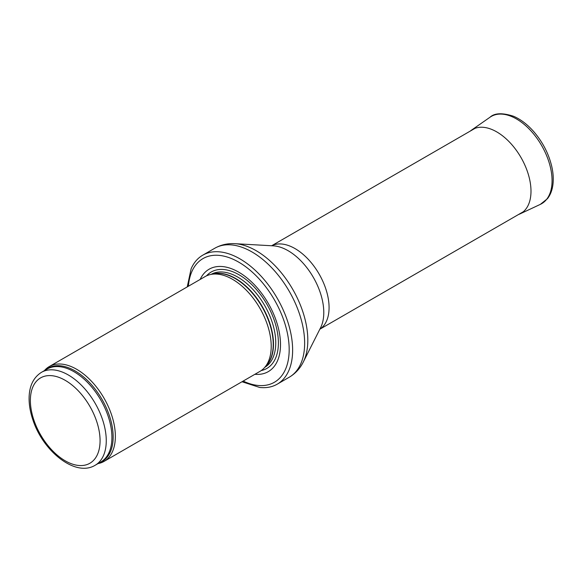 <?xml version="1.0" encoding="UTF-8"?>
<svg xmlns="http://www.w3.org/2000/svg" width="582" height="582" viewBox="0 0 582 582"><rect width="100%" height="100%" fill="white"/><g stroke="black" fill="none" stroke-linecap="round" stroke-linejoin="round"><path stroke-width="0.87" d="M98.023 463.607A54.759 31.617 -120 0 0 104.025 461.41A54.759 31.617 -120 0 0 112.413 417.527A54.759 31.617 -120 0 0 76.642 369.272A54.759 31.617 -120 0 0 49.266 366.565A54.759 31.617 -120 0 0 44.363 370.654M104.025 461.41L259.87 371.425A54.759 31.617 -120 0 0 264.563 367.577A54.759 31.617 -120 0 0 266.694 322.784A54.759 31.617 -120 0 0 232.494 279.295A54.759 31.617 -120 0 0 210.8 274.449A54.759 31.617 -120 0 0 205.119 276.581L49.266 366.565M254.901 374.299A59.138 34.142 -120 0 0 279.68 334.548A59.138 34.142 -120 0 0 238.693 272.143A59.138 34.142 -120 0 0 200.143 279.455M241.996 381.748L259.667 387.452A74.474 42.995 -120 0 0 277.207 384.185A74.474 42.995 -120 0 0 288.621 324.509A74.474 42.995 -120 0 0 239.966 258.881A74.474 42.995 -120 0 0 202.732 255.192A74.474 42.995 -120 0 0 191.129 268.746L187.237 286.904M68.32 374.975A53.66 30.984 -120 0 0 41.489 372.313C33.45 377.42 29.326 385.917 29.1 397.804C29.005 404.948 30.322 412.456 33.043 420.313C43.33 451.596 75.536 477.291 95.15 465.265A53.66 30.984 -120 0 0 103.378 422.263A53.66 30.984 -120 0 0 68.32 374.975M65.22 380.337A49.281 28.453 60 0 1 95.404 458.121A49.281 28.453 60 0 1 35.044 423.274A49.281 28.453 60 0 1 65.22 380.337M95.15 465.265L100.802 461.999A53.66 30.984 -120 0 0 109.03 419.004A53.66 30.984 -120 0 0 73.972 371.709A53.66 30.984 -120 0 0 47.142 369.053L41.489 372.313M99.195 462.93A53.93 31.137 -120 0 0 110.936 420.83A53.93 31.137 -120 0 0 75.027 370.887A53.93 31.137 -120 0 0 45.534 369.985M264.563 367.577L266.694 365.169A53.726 31.021 -120 0 0 268.782 321.235A53.726 31.021 -120 0 0 235.23 278.56A53.726 31.021 -120 0 0 213.943 273.809L210.8 274.449M265.923 366.042A53.66 30.984 -120 0 0 269.481 322.224A53.66 30.984 -120 0 0 235.55 278.429A53.66 30.984 -120 0 0 212.801 274.042M264.781 367.329A53.66 30.984 -120 0 0 272.827 324.276A53.66 30.984 -120 0 0 237.805 277.119A53.66 30.984 -120 0 0 211.12 274.384M261.209 370.574A55.661 32.134 -120 0 0 276.646 328.546A55.661 32.134 -120 0 0 239.035 274.784A55.661 32.134 -120 0 0 206.515 275.853M243.152 381.079A71.404 41.227 -120 0 0 289.13 346.967A71.404 41.227 -120 0 0 238.693 262.126A71.404 41.227 -120 0 0 188.393 286.235M277.207 384.185L289.218 377.245A74.474 42.995 -120 0 0 300.632 317.568A74.474 42.995 -120 0 0 251.984 251.948A74.474 42.995 -120 0 0 214.751 248.259L202.732 255.192M234.881 243.691L273.387 245.851A50.503 29.158 -120 0 1 288.075 250.682A50.503 29.158 -120 0 1 320.624 327.666L303.244 362.099A73.085 42.195 -120 0 0 256.138 250.682A73.085 42.195 -120 0 0 234.881 243.691C227.627 243.261 220.92 244.789 214.751 248.259M319.867 329.172A48.19 27.82 -120 0 0 326.269 290.323A48.19 27.82 -120 0 0 295.001 248.572A48.19 27.82 -120 0 0 271.699 245.757M540.358 204.362L547.487 198.644C550.376 194.912 552.18 190.292 552.9 184.8C553.657 178.921 553.213 172.548 551.576 165.695C548.462 153.27 542.599 142.008 533.992 131.91C527.656 124.65 520.875 119.441 513.651 116.298C502.448 112.661 494.576 112.966 490.044 117.208A50.379 29.085 -120 0 1 541.631 145.522A50.379 29.085 -120 0 1 540.358 204.362L519.741 214.023A48.437 27.965 -120 0 0 520.963 157.46A48.437 27.965 -120 0 0 471.362 130.237L470.161 131.146M303.244 362.099C299.985 368.588 295.314 373.637 289.218 377.245M319.845 329.216L523.283 211.761M271.656 245.75L475.101 128.295M519.741 214.023L518.351 214.613M490.044 117.208L471.362 130.237"/></g></svg>

